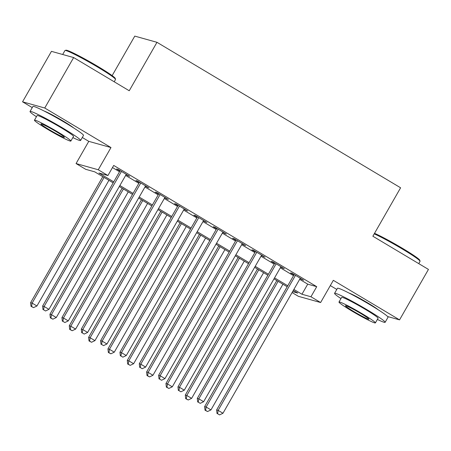 <?xml version="1.0" encoding="UTF-8"?>
<svg xmlns="http://www.w3.org/2000/svg" width="451" height="451" viewBox="0 0 451 451"><rect width="100%" height="100%" fill="white"/><g stroke="black" fill="none" stroke-linecap="round" stroke-linejoin="round"><path stroke-width="0.68" d="M73.727 127.966A18.181 1.235 -150.2 0 0 63.467 121.229A18.181 1.235 -150.2 0 0 44.283 111.104M378.259 309.809A18.181 1.235 -150.2 0 0 367.999 303.072A18.181 1.235 -150.2 0 0 348.815 292.947M113.167 182.852L94.727 171.842L85.724 169.328L76.061 163.555L98.256 169.762L107.924 175.529L98.927 173.015L113.737 181.86M82.307 137.493L88.774 141.355L76.061 163.555M88.774 141.355L110.974 147.556L44.75 108.014L73.648 57.559L51.448 51.352L22.55 101.813L32.258 107.609M112.147 75.621L134.776 36.108L156.976 42.309L400.601 187.785L372.859 236.223L428.45 269.416L399.552 319.872L333.328 280.33L320.616 302.531L298.415 296.33L292.09 292.552M330.318 285.584L336.79 289.446M44.75 108.014L22.55 101.813M387.646 316.546L399.552 319.872M126.071 174.684L129.657 176.347L118.055 169.418L116.555 169.001L119.938 171.019M145.408 186.229L148.993 187.892L137.392 180.964L135.892 180.547L139.274 182.565M164.739 197.775L168.33 199.438L156.728 192.509L155.229 192.092L158.611 194.11M184.076 209.32L187.661 210.983L176.065 204.055L174.565 203.638L177.948 205.656M203.412 220.866L206.998 222.529L195.396 215.601L193.896 215.183L197.279 217.202M222.749 232.412L226.334 234.075L214.732 227.146L213.233 226.729L216.615 228.747M242.08 243.957L245.671 245.62L234.069 238.692L232.569 238.275L235.952 240.293M261.417 255.503L265.008 257.166L253.406 250.237L251.906 249.82L255.289 251.838M280.753 267.048L284.339 268.711L272.737 261.783L271.237 261.366L274.625 263.384M299.661 279.338L307.729 284.153L316.726 286.667L113.708 165.438L107.924 175.529M112.485 167.569L119.515 171.769M125.643 175.428L138.846 183.315M144.98 186.973L158.183 194.86M164.316 198.519L177.519 206.406M183.647 210.065L196.856 217.951M202.984 221.61L216.192 229.497M222.32 233.156L235.523 241.043M241.657 244.701L254.86 252.583M260.988 256.247L274.197 264.128M280.325 267.793L293.533 275.674M300.09 278.588L303.675 280.257L292.073 273.329L290.574 272.911L293.956 274.93M110.974 147.556L98.256 169.762M316.726 286.667L310.948 296.758L320.616 302.531M73.648 57.559L129.234 90.752L156.976 42.309M292.614 291.639L297.745 293.071L293.313 290.421M287.18 286.763L273.977 278.876M267.849 275.217L254.64 267.33M248.512 263.672L235.309 255.785M229.176 252.126L215.973 244.239M209.839 240.58L196.636 232.693M190.508 229.035L177.299 221.148M171.171 217.489L157.963 209.602M151.835 205.944L138.632 198.057M132.498 194.398L119.295 186.511M293.883 289.429L301.945 294.244L310.948 296.758M119.865 185.519L133.068 193.406M139.201 197.064L152.404 204.951M158.532 208.61L171.741 216.497M177.869 220.156L191.077 228.043M197.205 231.701L210.408 239.588M216.542 243.247L229.745 251.134M235.879 254.792L249.082 262.679M255.21 266.338L268.418 274.225M274.546 277.884L287.749 285.765M307.729 284.153L301.945 294.244M302.379 279.485L302.176 279.84M283.042 267.939L282.839 268.294M263.711 256.394L263.502 256.749M244.374 244.848L244.171 245.203M225.038 233.302L224.835 233.657M205.701 221.757L205.498 222.112M186.364 210.211L186.162 210.566M167.033 198.665L166.831 199.021M147.697 187.12L147.494 187.475M128.36 175.574L128.157 175.929M294.159 274.574L216.627 409.953L218.126 410.376L295.456 275.352M217.624 413.736L219.558 414.892L217.624 413.736L218.126 410.376L222.963 413.263L300.293 278.233M216.627 409.953L217.027 413.573M219.558 414.892L222.963 413.263M276.807 280.567L204.63 406.599L206.13 407.022L210.961 409.908L282.94 284.226M278.104 281.339L206.13 407.022L205.628 410.387L205.025 410.218L207.561 411.537L205.628 410.387M210.961 409.908L207.561 411.537M205.025 410.218L204.63 406.599M374.527 233.319A28.441 1.928 29.8 0 1 402.422 248.304A28.441 1.928 29.8 0 1 419.791 260.25L420.05 261.197A29.14 1.979 -150.2 0 0 402.258 248.963A29.14 1.979 -150.2 0 0 374.223 233.844M418.742 263.621L420.044 261.349A29.14 1.979 -150.2 0 0 420.05 261.197M377.374 319.432A29.14 1.979 -150.2 0 0 385.137 322.302A29.14 1.979 -150.2 0 0 367.351 309.916A29.14 1.979 -150.2 0 0 334.563 293.336A29.14 1.979 -150.2 0 0 340.962 298.579M385.137 322.302L388.023 317.256A29.14 1.979 -150.2 0 0 370.237 304.865A29.14 1.979 -150.2 0 0 337.449 288.29L334.563 293.336M338.983 302.035L341.644 297.389A20.983 1.421 29.8 0 1 365.248 309.324A20.983 1.421 29.8 0 1 378.056 318.243L375.395 322.888A20.983 1.421 -150.2 0 0 362.593 313.969A20.983 1.421 -150.2 0 0 338.983 302.035A20.983 1.421 -150.2 0 0 351.791 310.953A20.983 1.421 -150.2 0 0 375.395 322.888M360.67 313.434A13.519 0.919 -150.2 0 0 345.455 305.739A13.519 0.919 -150.2 0 0 353.708 311.489A13.519 0.919 -150.2 0 0 368.924 319.178A13.519 0.919 -150.2 0 0 360.67 313.434M65.062 50.461L66.015 50.202A28.441 1.928 29.8 0 1 97.895 66.466A28.441 1.928 29.8 0 1 115.259 78.406L115.524 79.353A29.14 1.979 -150.2 0 0 97.726 67.12A29.14 1.979 -150.2 0 0 65.062 50.461A29.14 1.979 -150.2 0 0 64.938 50.54L62.678 54.492M114.21 81.778L115.512 79.506A29.14 1.979 -150.2 0 0 115.524 79.353M72.842 137.594A29.14 1.979 -150.2 0 0 80.605 140.458A29.14 1.979 -150.2 0 0 62.819 128.073A29.14 1.979 -150.2 0 0 30.031 111.493A29.14 1.979 -150.2 0 0 36.43 116.741M80.605 140.458L83.497 135.413A29.14 1.979 -150.2 0 0 65.711 123.027A29.14 1.979 -150.2 0 0 32.923 106.447L30.031 111.493M34.451 120.191L37.112 115.552A20.983 1.421 29.8 0 1 60.716 127.486A20.983 1.421 29.8 0 1 73.524 136.405L70.869 141.045A20.983 1.421 -150.2 0 0 58.061 132.126A20.983 1.421 -150.2 0 0 34.451 120.191A20.983 1.421 -150.2 0 0 47.259 129.11A20.983 1.421 -150.2 0 0 70.869 141.045M56.138 131.591A13.519 0.919 -150.2 0 0 40.928 123.901A13.519 0.919 -150.2 0 0 49.182 129.646A13.519 0.919 -150.2 0 0 64.392 137.341A13.519 0.919 -150.2 0 0 56.138 131.591M274.828 263.029L197.296 398.408L198.795 398.831L276.125 263.807M198.293 402.191L200.227 403.346L198.293 402.191L198.795 398.831L203.626 401.717L280.956 266.693M197.296 398.408L197.69 402.027M200.227 403.346L203.626 401.717M255.491 251.483L177.959 386.862L179.459 387.285L256.788 252.261M178.957 390.645L180.89 391.801L178.957 390.645L179.459 387.285L184.29 390.171L261.619 255.148M177.959 386.862L178.354 390.481M180.89 391.801L184.29 390.171M236.155 239.938L158.622 375.317L160.122 375.739L237.451 240.716M159.62 379.099L161.554 380.255L159.62 379.099L160.122 375.739L164.959 378.626L242.288 243.602M158.622 375.317L159.023 378.936M161.554 380.255L164.959 378.626M216.818 228.392L139.286 363.771L140.785 364.194L218.115 229.17M140.284 367.554L142.217 368.709L140.284 367.554L140.785 364.194L145.622 367.08L222.952 232.056M139.286 363.771L139.686 367.39M142.217 368.709L145.622 367.08M257.476 269.022L185.293 395.053L186.793 395.476L191.624 398.363L263.604 272.68M258.773 269.799L186.793 395.476L186.291 398.842L185.688 398.673L188.225 399.992L186.291 398.842M191.624 398.363L188.225 399.992M185.688 398.673L185.293 395.053M238.139 257.476L165.957 383.513L167.456 383.931L172.293 386.817L244.267 261.14M239.436 258.254L167.456 383.931L166.955 387.296L166.357 387.127L168.888 388.446L166.955 387.296M172.293 386.817L168.888 388.446M166.357 387.127L165.957 383.513M218.803 245.93L146.62 371.968L148.125 372.385L152.957 375.271L224.931 249.595M220.099 246.708L148.125 372.385L147.618 375.751L147.02 375.582L149.552 376.901L147.618 375.751M152.957 375.271L149.552 376.901M147.02 375.582L146.62 371.968M199.466 234.385L127.289 360.422L128.789 360.839L133.62 363.726L205.6 238.049M200.763 235.163L128.789 360.839L128.287 364.205L127.684 364.036L130.221 365.355L128.287 364.205M133.62 363.726L130.221 365.355M127.684 364.036L127.289 360.422M197.487 216.846L119.955 352.225L121.454 352.648L198.784 217.624M120.947 356.008L122.881 357.164L120.947 356.008L121.454 352.648L126.286 355.535L203.615 220.511M119.955 352.225L120.349 355.845M122.881 357.164L126.286 355.535M180.135 222.839L107.952 348.877L109.452 349.294L114.283 352.18L186.263 226.503M181.432 223.617L109.452 349.294L108.95 352.659L108.347 352.49L110.884 353.81L108.95 352.659M114.283 352.18L110.884 353.81M108.347 352.49L107.952 348.877M178.151 205.301L100.618 340.68L102.118 341.103L179.447 206.079M101.616 344.468L103.55 345.618L101.616 344.468L102.118 341.103L106.949 343.989L184.279 208.965M100.618 340.68L101.013 344.299M103.55 345.618L106.949 343.989M160.798 211.293L88.616 337.331L90.115 337.748L94.952 340.635L166.926 214.958M162.095 212.071L90.115 337.748L89.614 341.114L89.016 340.945L91.547 342.264L89.614 341.114M94.952 340.635L91.547 342.264M89.016 340.945L88.616 337.331M158.814 193.755L81.281 329.134L82.781 329.557L160.111 194.533M82.279 332.923L84.213 334.073L82.279 332.923L82.781 329.557L87.618 332.443L164.942 197.42M81.281 329.134L81.682 332.753M84.213 334.073L87.618 332.443M141.462 199.748L69.279 325.785L70.779 326.203L75.616 329.089L147.59 203.412M142.758 200.526L70.779 326.203L70.277 329.568L69.679 329.399L72.211 330.724L70.277 329.568M75.616 329.089L72.211 330.724M69.679 329.399L69.279 325.785M139.477 182.21L61.945 317.594L63.444 318.011L140.774 182.988M62.943 321.377L64.876 322.527L62.943 321.377L63.444 318.011L68.281 320.898L145.611 185.874M61.945 317.594L62.345 321.208M64.876 322.527L68.281 320.898M122.125 188.202L49.948 314.24L51.448 314.657L56.279 317.543L128.259 191.867M123.422 188.98L51.448 314.657L50.946 318.023L50.343 317.854L52.88 319.178L50.946 318.023M56.279 317.543L52.88 319.178M50.343 317.854L49.948 314.24M120.146 170.664L42.614 306.049L44.113 306.466L121.443 171.442M43.606 309.831L45.54 310.981L43.606 309.831L44.113 306.466L48.945 309.352L126.274 174.328M42.614 306.049L43.008 309.662M45.54 310.981L48.945 309.352M102.789 176.657L30.612 302.694L32.111 303.111L36.943 305.998L108.922 180.321M104.085 177.435L32.111 303.111L31.609 306.477L31.006 306.308L33.543 307.633L31.609 306.477M36.943 305.998L33.543 307.633M31.006 306.308L30.612 302.694"/></g></svg>
